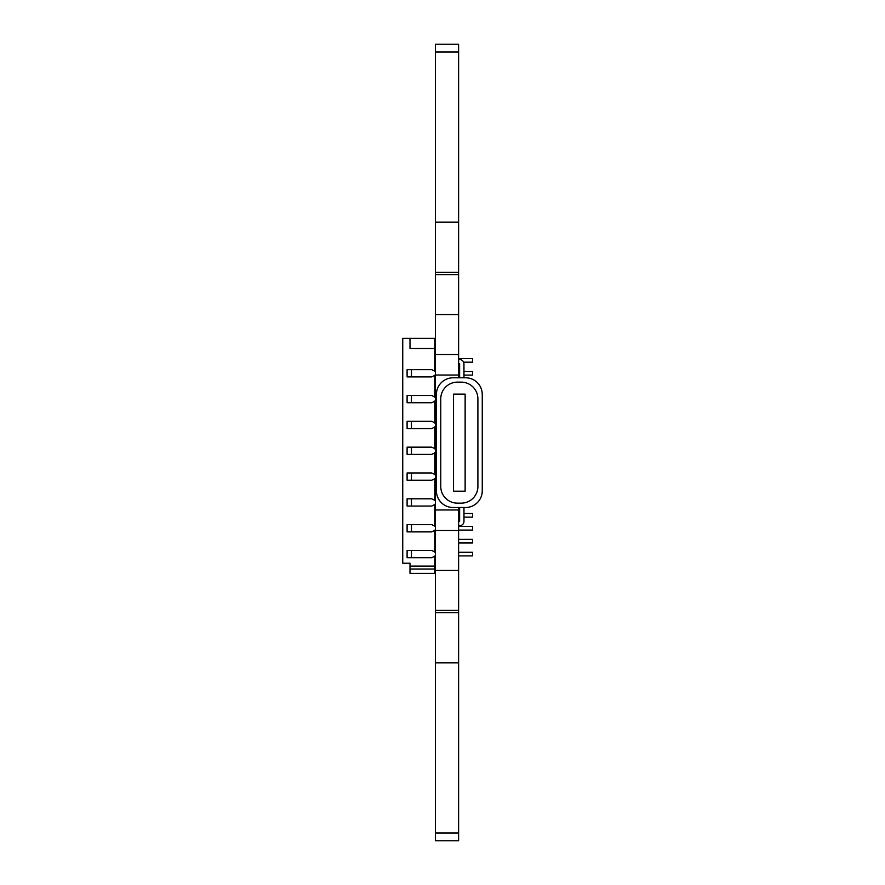 <?xml version="1.0" encoding="UTF-8"?>
<svg xmlns="http://www.w3.org/2000/svg" width="885" height="885" viewBox="0 0 885 885"><rect width="100%" height="100%" fill="white"/><g stroke="black" fill="none" stroke-linecap="round" stroke-linejoin="round"><path stroke-width="1.33" d="M463.972 377.784L463.95 363.901A4.348 4.348 0 0 0 459.625 359.553L458.607 359.553M459.625 525.712L458.607 525.712L459.625 525.712A4.348 4.348 0 0 0 463.972 521.365L463.972 507.503M458.607 363.835L459.625 363.835L459.625 377.784M459.625 507.503L459.625 521.365L458.607 521.365M465.134 394.113L453.529 394.113L453.529 491.186L465.134 491.186L465.134 394.113M461.218 503.156L457.445 503.156A16.682 16.682 0 0 1 440.763 486.462L440.763 398.825A16.682 16.682 0 0 1 457.445 382.143L461.218 382.143A16.682 16.682 0 0 1 477.9 398.825L477.9 486.462A16.682 16.682 0 0 1 461.218 503.156M482.259 394.467L482.259 490.821A16.682 16.682 0 0 1 465.576 507.503L453.087 507.503A16.682 16.682 0 0 1 436.405 490.821L436.405 394.467A16.682 16.682 0 0 1 453.087 377.784L465.576 377.784A16.682 16.682 0 0 1 482.259 394.467M435.387 358.558L434.812 358.502M463.596 362.186L472.535 362.186L472.535 358.558L458.607 358.558M434.812 362.242L435.387 362.186M435.387 384.389L434.812 384.333M434.812 388.072L435.387 388.017M435.387 410.22L434.812 410.164M434.812 413.892L435.387 413.848M435.387 436.04L434.812 435.984M434.812 439.723L435.387 439.668M435.387 461.87L434.812 461.815M434.812 465.554L435.387 465.499M435.387 487.701L434.812 487.646M434.812 491.385L435.387 491.33M435.387 513.521L434.812 513.477M463.972 517.15L472.535 517.15L472.535 513.521L463.972 513.521M459.625 513.521L458.607 513.521M434.812 517.205L435.387 517.15M458.607 517.15L459.625 517.15M435.387 539.352L434.812 539.297M458.607 542.981L472.535 542.981L472.535 539.352L458.607 539.352M434.812 543.036L435.387 542.981M411.448 369.665L411.448 376.91L407.1 376.91L407.1 369.665L431.758 369.665L435.387 371.479M458.607 371.479L459.625 371.479M463.961 371.479L472.535 371.479L472.535 375.096L463.972 375.096M435.387 375.096L431.758 376.91L411.448 376.91M459.625 375.096L458.607 375.096M411.448 395.484L411.448 402.741L407.1 402.741L407.1 395.484L431.758 395.484L435.387 397.299M435.387 400.927L431.758 402.741L411.448 402.741M411.448 421.315L411.448 428.572L407.1 428.572L407.1 421.315L431.758 421.315L435.387 423.13M435.387 426.758L431.758 428.572L411.448 428.572M411.448 447.146L411.448 454.403L407.1 454.403L407.1 447.146L431.758 447.146L435.387 448.96M435.387 452.589L431.758 454.403L411.448 454.403M411.448 472.966L411.448 480.223L407.1 480.223L407.1 472.966L431.758 472.966L435.387 474.78M435.387 478.409L431.758 480.223L411.448 480.223M411.448 498.797L411.448 506.054L407.1 506.054L407.1 498.797L431.758 498.797L435.387 500.611M435.387 504.24L431.758 506.054L411.448 506.054M411.448 524.628L411.448 531.885L407.1 531.885L407.1 524.628L431.758 524.628L435.387 526.442M458.607 526.442L472.535 526.442L472.535 530.071L458.607 530.071M435.387 530.071L431.758 531.885L411.448 531.885M411.448 550.459L411.448 557.705L407.1 557.705L407.1 550.459L431.758 550.459L435.387 552.273M458.607 552.273L472.535 552.273L472.535 555.891L458.607 555.891M435.387 555.891L431.758 557.705L411.448 557.705M409.998 569.033L434.812 569.033L434.812 573.38L409.998 573.38L409.998 563.225L402.741 563.225L402.741 338.313L409.998 338.313L409.998 348.48L434.812 348.48L434.812 371.423M409.998 566.123L434.812 566.123L434.812 569.033M409.998 338.313L434.812 338.313L434.812 348.48M434.812 375.151L434.812 397.243M434.812 400.982L434.812 423.074M434.812 426.813L434.812 448.905M434.812 452.644L434.812 474.725M434.812 478.464L434.812 500.556M434.812 504.295L434.812 526.387M434.812 530.126L434.812 552.218M434.812 555.946L434.812 566.123M458.607 377.784L458.607 44.25L435.387 44.25L435.387 840.75L458.607 840.75L458.607 507.503M435.387 509.97L458.607 509.97M435.387 375.03L458.607 375.03M435.387 832.973L458.607 832.973M435.387 662.865L458.607 662.865M435.387 612.608L458.607 612.608M435.387 610.373L458.607 610.373M435.387 570.438L458.607 570.438M435.387 530.502L458.607 530.502M435.387 52.027L458.607 52.027M435.387 222.135L458.607 222.135M435.387 272.392L458.607 272.392M435.387 274.627L458.607 274.627M435.387 314.562L458.607 314.562M435.387 354.498L458.607 354.498"/></g></svg>
